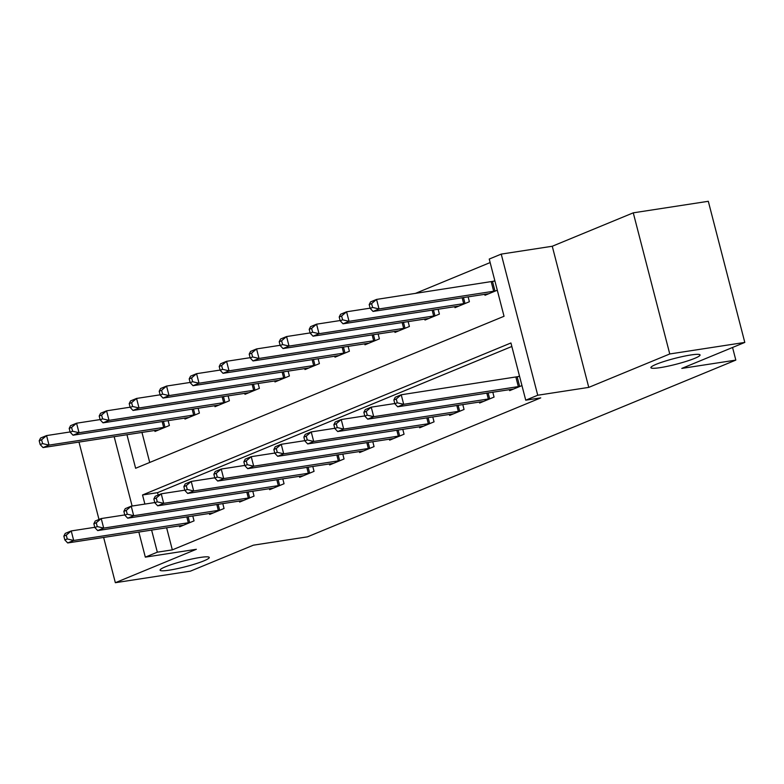 <?xml version="1.0" encoding="UTF-8"?>
<svg xmlns="http://www.w3.org/2000/svg" width="784" height="784" viewBox="0 0 784 784"><rect width="100%" height="100%" fill="white"/><g stroke="black" fill="none" stroke-linecap="round" stroke-linejoin="round"><path stroke-width="1.18" d="M660.118 367.647A25.392 3.009 -14.5 0 1 650.896 367.667A25.392 3.009 -14.5 0 1 664.489 361.336A25.392 3.009 -14.5 0 1 690.841 354.976A25.392 3.009 -14.5 0 1 700.063 354.956A25.392 3.009 -14.5 0 1 686.48 361.287A25.392 3.009 -14.5 0 1 660.118 367.647M169.315 570.154A25.392 3.009 -14.5 0 1 160.083 570.174A25.392 3.009 -14.5 0 1 173.676 563.843A25.392 3.009 -14.5 0 1 200.028 557.473A25.392 3.009 -14.5 0 1 209.259 557.453A25.392 3.009 -14.5 0 1 195.667 563.794A25.392 3.009 -14.5 0 1 169.315 570.154M126.939 434.679L135.622 468.273L504.034 316.275L489.236 259.053L501.231 254.104L537.736 395.234L525.731 400.183L510.933 342.971L142.531 494.969L144.883 504.073M552.259 246.254L588.764 387.384L669.761 353.966L744.8 342.422L708.305 201.292L633.266 212.836L552.259 246.254L501.231 254.104M490.147 262.562L415.236 293.471M669.761 353.966L633.266 212.836M78.978 442.058L99 519.478M103.635 537.412L115.346 582.708L196.353 549.29L145.324 557.14L138.827 532.003M744.8 342.422L681.796 368.411L735.823 360.101L307.416 536.854L253.389 545.174L190.385 571.164L115.346 582.708M141.943 432.366L149.724 462.452M154.713 430.406L154.987 431.455L169.383 425.506L168.109 420.587M184.72 418.029L184.985 419.077L199.391 413.129L198.117 408.209M214.718 405.651L214.992 406.7L229.389 400.751L228.115 395.822M244.716 393.274L244.99 394.313L259.386 388.374L258.112 383.445M274.723 380.897L274.988 381.935L289.394 375.997L288.12 371.067M304.721 368.519L304.986 369.558L319.392 363.619L318.118 358.69M334.719 356.142L334.993 357.181L349.39 351.242L348.116 346.312M364.717 343.764L364.991 344.803L379.387 338.864L378.113 333.935M394.724 331.387L394.989 332.426L409.395 326.487L408.121 321.558M424.722 319.01L424.997 320.048L439.393 314.11L438.119 309.18M454.72 306.632L454.994 307.671L469.391 301.732L468.117 296.803M484.728 294.245L484.992 295.294L497.291 290.217M494.831 280.682L493.028 281.427M166.61 527.73L172.333 549.878L540.744 397.88L525.731 400.183M511.844 346.479L157.535 492.666L158.162 495.067M179.379 525.76L179.644 526.809L194.05 520.87L192.776 515.941M209.377 513.383L209.651 514.431L224.048 508.493L222.774 503.563M239.375 501.005L239.649 502.054L254.045 496.115L252.771 491.186M269.382 488.628L269.647 489.677L284.053 483.738L282.779 478.808M299.38 476.251L299.655 477.299L314.051 471.351L312.777 466.431M329.378 463.873L329.652 464.922L344.049 458.973L342.775 454.054M359.386 451.496L359.65 452.544L374.056 446.596L372.782 441.676M389.383 439.118L389.648 440.167L404.054 434.218L402.78 429.299M419.381 426.741L419.656 427.79L434.052 421.841L432.778 416.921M449.379 414.364L449.653 415.412L464.05 409.464L462.776 404.534M479.387 401.986L479.651 403.025L494.057 397.086L492.783 392.157M509.384 389.609L509.659 390.648L521.958 385.581M519.488 376.046L517.685 376.79M735.823 360.101L732.56 347.469M588.764 387.384L537.736 395.234M172.333 549.878L157.329 552.181L145.324 557.14M132.114 506.043L114.16 436.649M151.596 530.033L157.329 552.181M157.535 492.666L142.531 494.969M63.857 536.129L64.847 539.941L67.248 538.951L66.258 535.139L63.857 536.129L65.219 533.414L71.226 530.935L73.686 540.47L190.149 522.477M67.248 538.951L73.686 540.47L67.689 542.949L183.554 525.202M66.258 535.139L71.226 530.935L94.786 527.309M64.847 539.941L67.689 542.949M39.2 440.775L40.19 444.587L42.591 443.597L41.601 439.785L39.2 440.775L40.562 438.05L46.56 435.581L49.029 445.116L43.032 447.586L158.887 429.838M70.119 431.955L46.56 435.581L41.601 439.785M165.483 427.123L49.029 445.116L42.591 443.597M43.032 447.586L40.19 444.587M93.864 523.751L94.844 527.563L97.245 526.574L96.265 522.761L93.864 523.751L95.227 521.027L101.224 518.557L103.694 528.093L220.147 510.1M97.245 526.574L103.694 528.093L97.686 530.572L213.552 512.824M96.265 522.761L101.224 518.557L124.783 514.931M94.844 527.563L97.686 530.572M123.862 511.374L124.852 515.186L127.253 514.196L126.263 510.384L123.862 511.374L125.224 508.649L131.222 506.18L133.692 515.715L250.145 497.722M127.253 514.196L133.692 515.715L127.694 518.185L243.55 500.437M126.263 510.384L131.222 506.18L154.781 502.554M124.852 515.186L127.694 518.185M153.86 498.996L154.85 502.809L157.251 501.819L156.261 498.007L153.86 498.996L155.222 496.272L161.23 493.802L163.689 503.338L280.143 485.345M157.251 501.819L163.689 503.338L157.692 505.807L273.557 488.06M156.261 498.007L161.23 493.802L184.789 490.176M154.85 502.809L157.692 505.807M69.198 428.397L70.188 432.209L72.589 431.22L71.599 427.407L69.198 428.397L70.56 425.673L76.567 423.203L79.027 432.739L73.03 435.208L188.895 417.46M100.127 419.577L76.567 423.203L71.599 427.407M195.481 414.746L79.027 432.739L72.589 431.22M73.03 435.208L70.188 432.209M99.205 416.02L100.185 419.832L102.586 418.842L101.597 415.02L99.205 416.02L100.568 413.295L106.565 410.826L109.025 420.361L103.027 422.831L218.893 405.083M130.124 407.2L106.565 410.826L101.597 415.02M225.488 402.368L109.025 420.361L102.586 418.842M103.027 422.831L100.185 419.832M129.203 403.633L130.193 407.455L132.584 406.465L131.604 402.643L129.203 403.633L130.565 400.918L136.563 398.439L139.033 407.984L133.025 410.453L248.891 392.706M160.122 394.822L136.563 398.439L131.604 402.643M255.486 389.991L139.033 407.984L132.584 406.465M133.025 410.453L130.193 407.455M183.868 486.619L184.848 490.431L187.249 489.441L186.259 485.629L183.868 486.619L185.23 483.895L191.227 481.425L193.687 490.96L310.15 472.968M187.249 489.441L193.687 490.96L187.69 493.43L303.555 475.682M186.259 485.629L191.227 481.425L214.787 477.799M184.848 490.431L187.69 493.43M159.201 391.255L160.191 395.077L162.592 394.087L161.602 390.265L159.201 391.255L160.563 388.541L166.561 386.061L169.03 395.597L163.033 398.076L278.898 380.328M190.12 382.445L166.561 386.061L161.602 390.265M285.484 377.614L169.03 395.597L162.592 394.087M163.033 398.076L160.191 395.077M213.865 474.242L214.855 478.054L217.246 477.064L216.266 473.252L213.865 474.242L215.228 471.517L221.225 469.048L223.695 478.583L340.148 460.59M217.246 477.064L223.695 478.583L217.687 481.053L333.553 463.305M216.266 473.252L221.225 469.048L244.784 465.422M214.855 478.054L217.687 481.053M189.199 378.878L190.189 382.7L192.59 381.71L191.6 377.888L189.199 378.878L190.561 376.163L196.568 373.684L199.028 383.219L193.031 385.699L308.896 367.951M220.128 370.068L196.568 373.684L191.6 377.888M315.491 365.236L199.028 383.219L192.59 381.71M193.031 385.699L190.189 382.7M243.863 461.864L244.853 465.676L247.254 464.687L246.264 460.874L243.863 461.864L245.225 459.14L251.223 456.67L253.693 466.206L370.146 448.213M247.254 464.687L253.693 466.206L247.695 468.675L363.56 450.927M246.264 460.874L251.223 456.67L274.782 453.044M244.853 465.676L247.695 468.675M219.206 366.5L220.186 370.322L222.587 369.323L221.607 365.511L219.206 366.5L220.569 363.786L226.566 361.306L229.036 370.842L223.028 373.321L338.894 355.573M250.125 357.69L226.566 361.306L221.607 365.511M345.489 352.849L229.036 370.842L222.587 369.323M223.028 373.321L220.186 370.322M273.861 449.487L274.851 453.299L277.252 452.309L276.262 448.497L273.861 449.487L275.223 446.762L281.231 444.293L283.69 453.828L400.154 435.835M277.252 452.309L283.69 453.828L277.693 456.298L393.558 438.55M276.262 448.497L281.231 444.293L304.79 440.667M274.851 453.299L277.693 456.298M249.204 354.123L250.194 357.935L252.595 356.945L251.605 353.133L249.204 354.123L250.566 351.408L256.564 348.929L259.034 358.464L253.036 360.944L368.892 343.196M280.123 345.303L256.564 348.929L251.605 353.133M375.487 340.472L259.034 358.464L252.595 356.945M253.036 360.944L250.194 357.935M303.869 437.109L304.849 440.922L307.25 439.932L306.27 436.11L303.869 437.109L305.231 434.385L311.228 431.915L313.698 441.451L430.151 423.458M307.25 439.932L313.698 441.451L307.691 443.92L423.556 426.173M306.27 436.11L311.228 431.915L334.788 428.289M304.849 440.922L307.691 443.92M279.202 341.746L280.192 345.558L282.593 344.568L281.603 340.756L279.202 341.746L280.564 339.031L286.572 336.552L289.031 346.087L283.034 348.566L398.899 330.819M310.131 332.926L286.572 336.552L281.603 340.756M405.485 328.094L289.031 346.087L282.593 344.568M283.034 348.566L280.192 345.558M333.866 424.722L334.856 428.544L337.257 427.554L336.267 423.732L333.866 424.722L335.229 422.008L341.226 419.538L343.696 429.073L460.149 411.081M337.257 427.554L343.696 429.073L337.698 431.543L453.554 413.795M336.267 423.732L341.226 419.538L364.785 415.912M334.856 428.544L337.698 431.543M309.21 329.368L310.19 333.18L312.591 332.191L311.601 328.378L309.21 329.368L310.572 326.654L316.569 324.174L319.029 333.71L313.032 336.189L428.897 318.441M340.129 320.548L316.569 324.174L311.601 328.378M435.492 315.717L319.029 333.71L312.591 332.191M313.032 336.189L310.19 333.18M363.864 412.345L364.854 416.167L367.255 415.177L366.265 411.355L363.864 412.345L365.226 409.63L371.234 407.151L373.694 416.686L490.147 398.703M367.255 415.177L373.694 416.686L367.696 419.166L483.561 401.418M366.265 411.355L371.234 407.151L394.793 403.535M364.854 416.167L367.696 419.166M339.207 316.991L340.197 320.803L342.588 319.813L341.608 316.001L339.207 316.991L340.57 314.276L346.567 311.797L349.037 321.332L343.029 323.812L458.895 306.064M370.126 308.171L346.567 311.797L341.608 316.001M465.49 303.339L349.037 321.332L342.588 319.813M343.029 323.812L340.197 320.803M393.872 399.967L394.852 403.789L397.253 402.8L396.263 398.978L393.872 399.967L395.234 397.253L401.232 394.773L403.691 404.309L520.155 386.326M397.253 402.8L403.691 404.309L397.694 406.788L513.559 389.04M396.263 398.978L401.232 394.773L519.576 376.379M394.852 403.789L397.694 406.788M369.205 304.613L370.195 308.426L372.596 307.436L371.606 303.624L369.205 304.613L370.567 301.899L376.565 299.419L379.035 308.955L373.037 311.434L488.902 293.686M494.92 281.015L376.565 299.419L371.606 303.624M495.488 290.962L379.035 308.955L372.596 307.436M373.037 311.434L370.195 308.426M188.346 522.83L186.808 516.862M189.64 522.585L188.111 516.656M163.444 421.302L164.983 427.231M162.141 421.498L163.689 427.476M218.344 510.453L216.805 504.484M219.647 510.208L218.109 504.279M248.352 498.075L246.803 492.107M249.645 497.83L248.107 491.901M278.349 485.698L276.801 479.72M279.643 485.453L278.114 479.524M193.452 408.925L194.981 414.854M192.139 409.121L193.687 415.099M223.45 396.547L224.979 402.476M222.146 396.743L223.685 402.721M253.448 384.17L254.986 390.099M252.144 384.366L253.693 390.344M308.347 473.32L306.809 467.342M309.641 473.075L308.112 467.146M283.445 371.792L284.984 377.721M282.142 371.988L283.69 377.966M338.355 460.943L336.806 454.965M339.648 460.698L338.11 454.769M313.453 359.415L314.982 365.344M312.15 359.611L313.688 365.589M368.353 448.566L366.804 442.588M369.646 448.321L368.108 442.392M343.451 347.038L344.989 352.967M342.147 347.234L343.686 353.202M398.35 436.188L396.812 430.21M399.644 435.943L398.115 430.014M373.449 334.66L374.987 340.589M372.145 334.856L373.694 340.824M428.348 423.811L426.81 417.833M429.652 423.566L428.113 417.637M403.456 322.273L404.985 328.202M402.143 322.479L403.691 328.447M458.356 411.433L456.807 405.455M459.649 411.188L458.111 405.259M433.454 309.896L434.983 315.825M432.151 310.101L433.689 316.07M488.354 399.056L486.805 393.078M489.647 398.811L488.118 392.882M463.452 297.518L464.99 303.447M462.148 297.724L463.697 303.692M518.351 386.679L515.892 377.143M519.645 386.434L517.185 376.898M492.519 281.534L494.988 291.07M491.225 281.779L493.695 291.315"/></g></svg>
